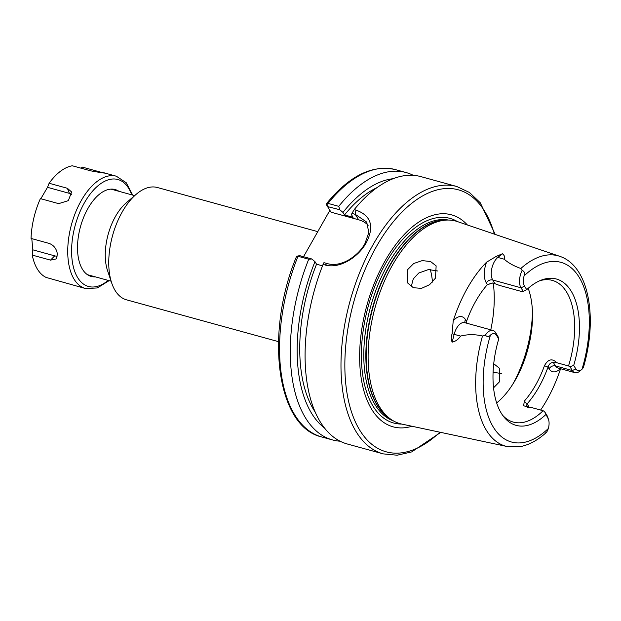 <?xml version="1.0" encoding="UTF-8"?>
<svg xmlns="http://www.w3.org/2000/svg" width="621" height="621" viewBox="0 0 621 621"><rect width="100%" height="100%" fill="white"/><g stroke="black" fill="none" stroke-linecap="round" stroke-linejoin="round"><path stroke-width="0.93" d="M545.758 432.682C546.511 432.596 547.38 431.207 548.343 428.498A10.759 5.628 105.4 0 0 548.545 419.594A10.759 5.628 105.4 0 0 547.893 418.181L544.524 411.513L543.096 410.729L531.382 407.5L529.643 407.702L523.627 405.723L524.357 401.088A73.488 38.424 105.4 0 0 535.543 385.222A73.488 38.424 105.4 0 0 544.462 365.707L548.009 367.112A76.259 39.876 -74.6 0 1 538.756 387.357A76.259 39.876 -74.6 0 1 527.159 403.821L526.243 406.336L527.99 407.399L529.969 407.679M364.938 243.603L368.804 232.518L366.716 222.116L355.259 214.33L351.913 213.414L354.218 209.603A138.662 72.502 -74.6 0 1 420.883 176.62L456.784 186.502A138.662 72.502 -74.6 0 0 373.12 244.596A138.662 72.502 -74.6 0 0 383.196 453.873L347.294 443.992A138.662 72.502 -74.6 0 1 323.067 264.43L323.937 262.66L327.275 263.583C333.64 265.454 340.681 264.298 348.397 260.114C355.934 255.549 361.445 250.046 364.938 243.603M338.755 206.343A138.662 72.502 -74.6 0 1 406.08 172.545L395.36 169.595A138.662 72.502 -74.6 0 0 328.043 203.393L327.554 206.583L326.429 204.689L326.514 203.626L328.043 203.393L338.755 206.343L339.772 209.735L327.554 206.583L331.024 212.188L358.635 219.787A30.507 23.404 148.2 0 1 368.175 225.26M437.549 270.973L428.49 269.553L418.764 273.023L413.275 278.876L411.389 286.002M435.484 278.123L429.585 284.705L421.48 288.361L413.353 287.717L407.523 282.889L407.57 269.685L413.718 263.498L422.241 260.61L430.563 261.526L436.136 265.889L435.484 278.123M493.555 387.815L499.657 381.612L499.765 368.501L493.726 363.743M581.877 369.355L579.874 371.079A13.53 7.079 -74.6 0 1 574.937 372.67A13.53 7.079 -74.6 0 1 572.321 370.543L569.962 366.739L573.703 365.443L575.869 368.936A10.759 5.628 105.4 0 0 581.877 369.355A10.759 5.628 105.4 0 0 582.009 369.247C583.585 367.477 583.763 367.019 582.568 367.888M411.964 426.254A109.948 57.489 -74.6 0 1 361.352 379.206A109.948 57.489 -74.6 0 1 385.105 260.874A109.948 57.489 -74.6 0 1 467.372 224.957M546.201 432.573C538.12 439.94 529.76 444.574 521.104 446.476L507.241 446.546L401.725 424.073A105.058 54.927 -74.6 0 1 391.766 419.897A105.058 54.927 -74.6 0 1 392.456 265.113A105.058 54.927 -74.6 0 1 446.763 220.075A105.058 54.927 -74.6 0 1 457.46 221.596L559.606 256.279A98.716 51.613 -74.6 0 0 520.848 268.482L522.137 270.43C524.458 271.361 525.11 273.17 524.108 275.864A10.759 5.628 105.4 0 0 524.559 286.18L526.724 289.673L522.517 291.754L499.408 285.388L493.121 282.99M528.207 288.33A73.488 38.424 -74.6 0 1 515.492 379.703A73.488 38.424 -74.6 0 1 496.668 402.944M543.096 410.729A73.488 38.424 -74.6 0 1 513.303 422.094A73.488 38.424 -74.6 0 1 502.668 415.317M560.584 368.719A99.872 52.218 -74.6 0 1 546.736 400.227A99.872 52.218 -74.6 0 1 540.635 410.046M493.09 372.22L501.457 373.547M492.958 330.434A13.53 7.079 -74.6 0 1 495.574 332.561L497.933 336.365L498.748 338.926L496.583 335.425A10.759 5.628 105.4 0 0 490.443 335.115C488.921 336.9 487.213 336.939 485.327 335.216A13.53 7.079 -74.6 0 1 492.958 330.434L464.694 322.656A13.53 7.079 105.4 0 0 454.153 334.323L452.166 342.14C451.048 339.718 451.025 336.931 452.104 333.78L453.214 320.878A100.563 52.583 -74.6 0 1 467.59 287.818A100.563 52.583 -74.6 0 1 486.561 262.178L495.993 256.52L502.373 253.756C504.508 255.378 505.121 257.195 504.229 259.205C508.265 262.877 513.808 265.974 520.848 268.482M354.218 209.603L355.926 210.077C371.133 215.503 374.579 226.386 366.281 242.718C358.216 257.436 339.307 269.335 324.783 264.903L323.067 264.43M317.766 231.649L157.385 187.511A58.234 30.452 105.4 0 0 136.131 194.357L126.117 202.958A44.37 23.202 105.4 0 0 115.537 216.333A44.37 23.202 105.4 0 0 107.518 270.531L111.718 283.052A58.234 30.452 105.4 0 0 126.474 299.811L278.464 341.643M136.131 194.357A58.234 30.452 105.4 0 0 122.244 211.908A58.234 30.452 105.4 0 0 111.718 283.052M329.875 210.333L303.529 256.714M339.772 209.735L342.963 212.421L344.531 214.944L353.077 217.296L351.509 214.773L351.913 213.414M344.531 214.944A127.569 66.703 -74.6 0 1 377.001 187.62M322.524 265.835L316.555 264.197L314.987 261.666L311.789 258.98L308.722 259.221L298.002 256.271L296.892 256.683M315.22 412.088A127.569 66.703 -74.6 0 1 316.555 264.197M342.963 212.421A132.063 69.055 -74.6 0 1 393.132 178.701M324.511 428.009A132.063 69.055 -74.6 0 1 314.987 261.666M406.08 172.545A138.662 72.502 -74.6 0 1 413.275 175.332M340.098 441.205A138.662 72.502 -74.6 0 1 332.483 439.924A138.662 72.502 -74.6 0 1 308.722 259.221M299.625 255.666L296.621 256.232C264.686 332.476 276.236 426.79 321.771 436.974A138.662 72.502 -74.6 0 1 298.002 256.271L299.788 255.681L311.789 258.98M452.166 342.14C455.667 341.356 458.461 339.33 460.549 336.085C467.714 334.261 475.026 334.23 482.494 336L485.327 335.216M492.787 283.013L487.33 284.69M539.696 280.762A73.488 38.424 -74.6 0 1 552.31 280.389A73.488 38.424 -74.6 0 1 568.525 365.955L556.812 362.734L553.427 362.641C550.905 362.408 549.096 363.898 548.009 367.112L549.065 368.804A4.991 3.827 148.2 0 1 555.453 365.901A13.53 7.079 105.4 0 0 558.069 368.028L574.937 372.67M544.454 365.707C548.087 359.117 552.209 358.131 556.812 362.734M526.724 289.673A75.894 39.682 -74.6 0 1 541.512 280.024A75.894 39.682 -74.6 0 1 573.703 365.443M569.962 366.739L568.525 365.955M545.727 414.688A75.894 39.682 -74.6 0 1 503.841 416.877A75.894 39.682 -74.6 0 1 498.748 338.926M544.524 411.513L546.884 415.317A13.53 7.079 -74.6 0 1 547.699 417.087L548.545 419.594M523.363 291.598L521.003 287.787A13.53 7.079 -74.6 0 1 522.137 270.43M466.309 323.106L466.55 321.321A76.259 39.876 -74.6 0 1 487.407 284.604L492.406 283.005M524.357 401.088L528.207 405.521A18.521 9.688 -74.6 0 1 529.216 407.64M95.378 276.865A45.061 23.559 -74.6 0 1 79.806 263.475A45.061 23.559 -74.6 0 1 77.672 252.219A45.061 23.559 -74.6 0 1 98.692 194.847A45.061 23.559 -74.6 0 1 118.929 191.307M31.787 238.635L32.828 249.836L32.261 255.099A58.234 30.452 105.4 0 0 46.109 277.432L85.45 288.517A58.234 30.452 -74.6 0 1 67.937 257.203A58.234 30.452 -74.6 0 1 82.205 198.937A58.234 30.452 -74.6 0 1 116.36 176.217L104.996 173.088M32.261 255.099L50.518 260.121L56.201 258.918L57.396 254.307C56.69 248.974 53.996 245.365 49.315 243.463L31.05 238.433A58.234 30.452 105.4 0 1 40.396 198.619L58.661 203.641L68.357 200.637L71.609 191.974L67.386 188.287L49.121 183.257L47.499 187.332L40.839 198.736M49.121 183.257A58.234 30.452 105.4 0 1 72.323 165.784L90.588 170.806C100.625 172.747 111.268 174.144 100.517 172.11L82.251 167.088L81.172 168.221M103.629 172.879L100.517 172.11L100.392 172.491M32.828 249.836L54.71 255.86A8.321 5.868 -127 0 0 57.365 256.015M71.788 194.66A8.321 6.381 -31.8 0 0 69.389 193.356L47.499 187.332M527.625 407.291A4.991 3.827 148.2 0 1 528.207 405.521M358.635 219.787L355.259 214.33L355.926 210.077M553.427 362.641L555.453 365.901L572.321 370.543L575.869 368.936M439.854 432.193A135.883 71.05 -74.6 0 1 351.975 413.322A135.883 71.05 -74.6 0 1 376.334 246.739A135.883 71.05 -74.6 0 1 494.37 234.125M401.678 424.065A106.121 55.486 -74.6 0 1 362.027 369.278A106.121 55.486 -74.6 0 1 385.952 262.846A106.121 55.486 -74.6 0 1 457.405 221.573M393.318 420.852A104.219 54.493 -74.6 0 1 387.946 264.251A104.219 54.493 -74.6 0 1 448.579 220.059M390.927 419.354A104.219 54.493 -74.6 0 1 390.004 264.818A104.219 54.493 -74.6 0 1 445.762 220.121M391.766 419.897L389.654 418.523A104.281 54.524 -74.6 0 1 390.337 264.88A104.281 54.524 -74.6 0 1 444.24 220.176L446.763 220.075M507.241 446.546A98.716 51.613 -74.6 0 1 482.494 336M493.253 283.029A87.351 45.675 -74.6 0 1 490.776 329.836M532.469 312.549A87.351 45.675 -74.6 0 1 512.721 384.306M524.108 275.864A93.181 48.717 -74.6 0 1 578.958 276.966A93.181 48.717 -74.6 0 1 582.009 369.247M548.343 428.498A93.181 48.717 -74.6 0 1 493.493 427.395A93.181 48.717 -74.6 0 1 490.443 335.115M430.275 269.452A68.636 35.886 -74.6 0 1 432.503 282.113M560.344 368.657A18.521 9.688 -74.6 0 1 549.065 368.804M452.104 333.78L460.549 336.085M502.373 253.756L497.825 257.443L504.229 259.205M495.993 256.52A4.991 3.439 -129 0 0 497.825 257.443A13.53 7.079 105.4 0 0 492.748 280.009L521.003 287.787L524.559 286.18M487.407 284.604L486.352 282.912A4.991 3.827 148.2 0 1 492.748 280.009L494.774 283.285M453.214 320.878A18.521 9.688 -74.6 0 1 465.494 319.621L466.55 321.321M486.352 282.912A18.521 9.688 -74.6 0 1 486.561 262.178M327.275 263.583L324.783 264.903M465.067 322.765A4.991 3.827 148.2 0 1 465.494 319.621M546.884 415.317L547.893 418.181M496.583 335.425L495.574 332.561M131.737 194.831A55.463 29.001 105.4 0 0 94.539 188.986A55.463 29.001 105.4 0 0 71.788 256.652A55.463 29.001 105.4 0 0 108.186 280.389M50.518 260.121L54.71 255.86M67.386 188.287L69.389 193.356M495.216 234.412L480.25 202.756L469.429 192.471L456.784 186.502M110.988 189.126L134.641 195.631M87.445 274.684L111.097 281.197M332.483 439.924L321.771 436.974M395.36 169.595C372.274 164.433 349.32 175.774 326.514 203.626M583.398 367.43C597.976 318.2 589.15 265.819 559.606 256.279M440.731 432.379L411.676 451.917L397.114 455.216L383.196 453.873M530.07 407.679L529.643 407.694M85.45 288.517L97.303 287.958L109.117 280.645M132.669 195.087L126.249 182.76L116.36 176.217"/></g></svg>
